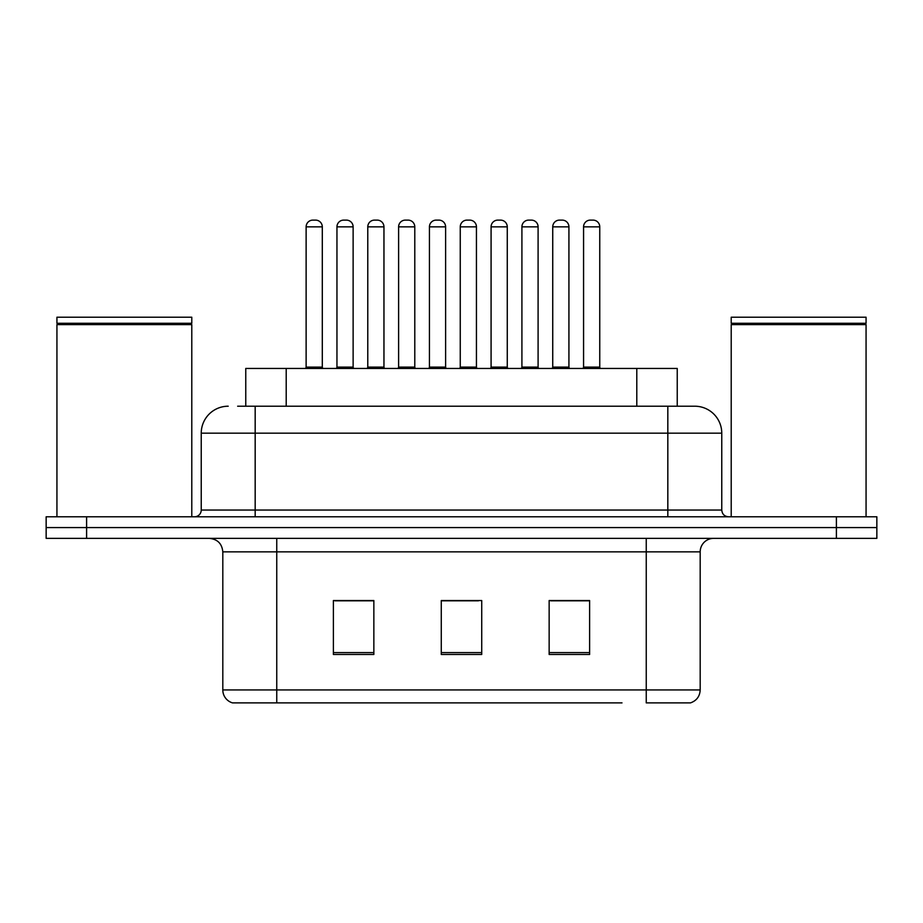 <?xml version="1.0" encoding="UTF-8"?>
<svg xmlns="http://www.w3.org/2000/svg" width="923" height="923" viewBox="0 0 923 923"><rect width="100%" height="100%" fill="white"/><g stroke="black" fill="none" stroke-linecap="round" stroke-linejoin="round"><path stroke-width="1.38" d="M245.76 406.212L245.76 368.45L677.24 368.45L677.24 406.212M700.188 689.942C699.819 696.404 696.577 700.719 690.485 702.888L646.25 702.888L646.25 689.942L700.188 689.942L700.188 551.85A13.487 13.487 0 0 1 713.675 538.363M621.998 702.888L232.515 702.888A13.487 13.487 0 0 1 222.812 689.942L222.812 551.85C222.005 543.659 217.516 539.17 209.325 538.363M86.6 516.788L876.85 516.788L876.85 527.575L46.15 527.575L46.15 538.363L86.6 538.363L86.6 527.575L46.15 527.575L46.15 516.788L86.6 516.788L86.6 527.575L876.85 527.575L876.85 538.363L86.6 538.363M589.612 654.476L589.612 600.538L549.15 600.538L549.15 654.476L589.612 654.476M373.85 654.476L373.85 600.538L333.388 600.538L333.388 654.476L373.85 654.476M481.725 654.476L481.725 600.538L441.275 600.538L441.275 654.476L481.725 654.476M365.75 600.804L355.159 600.538M334.922 600.804L373.85 600.804M581.548 600.538L570.945 600.804M550.719 600.804L589.612 600.804M441.275 600.804L478.46 600.804M458.235 600.804L447.632 600.804M238.261 406.212L694.384 406.212M237.649 406.212L255.175 406.212L255.175 433.175L201.237 433.175L201.237 510.05A6.738 6.738 0 0 1 194.488 516.788M228.2 406.212A26.975 26.975 0 0 0 201.237 433.175M694.8 406.212A26.975 26.975 0 0 1 721.763 433.175L721.763 510.05C722.167 514.146 724.417 516.395 728.512 516.788M876.85 516.788L876.85 527.575M353.128 226.85L336.953 226.85A6.738 6.738 0 0 1 343.691 220.112L346.39 220.112A6.738 6.738 0 0 1 353.128 226.85L353.128 367.1A1.35 1.35 0 0 0 354.478 368.45M336.953 226.85L336.953 367.1A1.35 1.35 0 0 1 335.603 368.45M306.124 226.85A6.738 6.738 0 0 1 312.862 220.112L315.562 220.112A6.738 6.738 0 0 1 322.3 226.85L306.124 226.85L306.124 367.1A1.35 1.35 0 0 1 304.775 368.45M322.3 226.85L322.3 367.1A1.35 1.35 0 0 0 323.65 368.45M343.691 220.112L346.39 220.112M414.785 226.85L398.609 226.85A6.738 6.738 0 0 1 405.347 220.112L408.047 220.112A6.738 6.738 0 0 1 414.785 226.85L414.785 367.1A1.35 1.35 0 0 0 416.135 368.45M398.609 226.85L398.609 367.1A1.35 1.35 0 0 1 397.259 368.45M460.254 226.85L460.254 367.1L476.441 367.1L476.441 226.85L460.254 226.85A6.738 6.738 0 0 1 467.003 220.112L469.703 220.112A6.738 6.738 0 0 1 476.441 226.85L476.441 367.1A1.35 1.35 0 0 0 477.791 368.45M460.254 367.1A1.35 1.35 0 0 1 458.916 368.45M538.097 226.85L521.91 226.85A6.738 6.738 0 0 1 528.66 220.112L531.36 220.112A6.738 6.738 0 0 1 538.097 226.85L538.097 367.1A1.35 1.35 0 0 0 539.447 368.45M521.91 226.85L521.91 367.1A1.35 1.35 0 0 1 520.56 368.45M599.754 226.85L583.567 226.85A6.738 6.738 0 0 1 590.316 220.112L593.004 220.112A6.738 6.738 0 0 1 599.754 226.85L599.754 367.1A1.35 1.35 0 0 0 601.104 368.45M583.567 226.85L583.567 367.1A1.35 1.35 0 0 1 582.217 368.45M367.781 226.85A6.738 6.738 0 0 1 374.519 220.112L377.219 220.112A6.738 6.738 0 0 1 383.956 226.85L367.781 226.85L367.781 367.1A1.35 1.35 0 0 1 366.431 368.45M383.956 226.85L383.956 367.1A1.35 1.35 0 0 0 385.306 368.45M429.437 226.85A6.738 6.738 0 0 1 436.175 220.112L438.875 220.112A6.738 6.738 0 0 1 445.613 226.85L429.437 226.85L429.437 367.1A1.35 1.35 0 0 1 428.087 368.45M445.613 226.85L445.613 367.1A1.35 1.35 0 0 0 446.963 368.45M491.082 226.85A6.738 6.738 0 0 1 497.832 220.112L500.531 220.112A6.738 6.738 0 0 1 507.269 226.85L491.082 226.85L491.082 367.1A1.35 1.35 0 0 1 489.744 368.45M507.269 226.85L507.269 367.1A1.35 1.35 0 0 0 508.619 368.45M405.347 220.112L408.047 220.112M467.003 220.112L469.703 220.112M528.66 220.112L531.36 220.112M590.316 220.112L593.004 220.112M56.938 324.619L57.618 323.95L191.119 323.95L191.788 324.619L56.938 324.619L56.938 516.788M191.788 324.619L191.788 516.788M191.119 323.95L191.788 323.269L56.938 323.269L57.618 323.95M191.788 323.269L191.788 317.212L56.938 317.212L56.938 323.269M731.212 324.619L731.881 323.95L865.382 323.95L866.062 324.619L731.212 324.619L731.212 516.788M866.062 324.619L866.062 516.788M865.382 323.95L866.062 323.269L731.212 323.269L731.881 323.95M866.062 323.269L866.062 317.212L731.212 317.212L731.212 323.269M552.739 226.85A6.738 6.738 0 0 1 559.488 220.112L562.176 220.112A6.738 6.738 0 0 1 568.926 226.85L552.739 226.85L552.739 367.1A1.35 1.35 0 0 1 551.389 368.45M568.926 226.85L568.926 367.1A1.35 1.35 0 0 0 570.276 368.45M286.211 406.212L286.211 368.45M636.789 406.212L636.789 368.45M646.25 538.363L646.25 551.85L222.812 551.85M700.188 551.85L646.25 551.85L646.25 689.942L276.75 689.942L276.75 702.888M222.812 689.942L276.75 689.942L276.75 538.363M836.4 538.363L836.4 516.788M481.725 652.596L441.275 652.596M373.85 652.596L333.388 652.596M589.612 652.596L549.15 652.596M255.175 516.788L255.175 510.05L721.763 510.05M201.237 510.05L255.175 510.05L255.175 433.175L667.825 433.175L667.825 516.788M721.763 433.175L667.825 433.175L667.825 406.212M336.953 367.1L353.128 367.1M306.124 367.1L322.3 367.1M398.609 367.1L414.785 367.1M521.91 367.1L538.097 367.1M583.567 367.1L599.754 367.1M367.781 367.1L383.956 367.1M429.437 367.1L445.613 367.1M491.082 367.1L507.269 367.1M552.739 367.1L568.926 367.1"/></g></svg>
